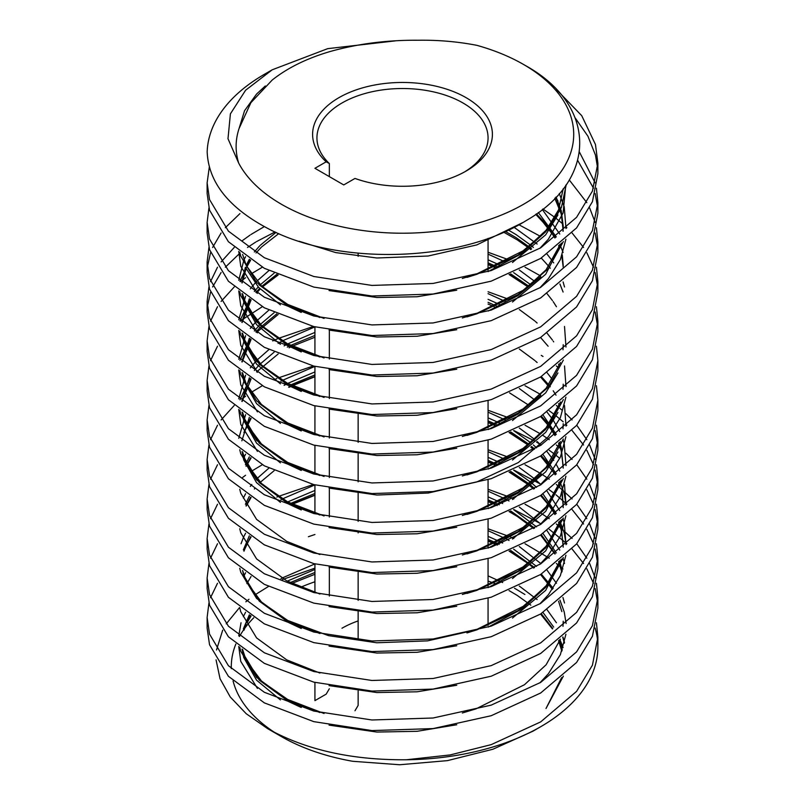 <?xml version="1.0" encoding="UTF-8"?>
<svg xmlns="http://www.w3.org/2000/svg" width="805" height="805" viewBox="0 0 805 805"><rect width="100%" height="100%" fill="white"/><g stroke="black" fill="none" stroke-linecap="round" stroke-linejoin="round"><path stroke-width="1.21" d="M358.145 690.911L358.145 705.401L354.985 710.775M207.127 182.896L207.127 193.482L209.531 210.155L228.419 241.742L264.352 268.317L313.799 287.083L371.94 296.019L433.06 294.036L491.201 281.156L540.648 258.445L576.581 227.916L592.43 201.693L597.874 173.729L597.874 163.143L592.43 191.107L576.581 217.32L540.648 247.849L491.201 270.571L433.06 283.451L371.94 285.423L313.799 276.497L264.352 257.731L228.419 231.156L209.531 199.56L207.127 182.886L209.32 166.977M597.682 168.436L595.469 155.103L587.922 136.196L575.243 117.983M556.436 89.506L581.743 115.699L595.469 144.518L597.874 163.143M597.702 642.229A195.374 112.801 0 0 0 596.203 632.257L595.167 628.051M525.041 543.757L549.241 558.197M556.336 563.49L562.947 569.014M596.435 622.758L597.874 637.208L592.43 665.172L576.581 691.384L540.648 721.914L491.201 744.635L450.226 754.919L406.404 759.759A195.374 112.801 0 0 0 540.658 726.734A195.374 112.801 0 0 0 597.874 646.979L597.874 637.208M207.127 617.455L207.127 628.041L209.531 644.714L228.419 676.301L264.352 702.876L313.799 721.642L371.94 730.578L433.06 728.595L491.201 715.715L540.648 693.004L576.581 662.475L592.43 636.252L597.874 608.288L597.874 597.702L592.43 625.666L576.581 651.879L540.648 682.409L491.201 705.13L433.06 718.01L371.94 719.982L313.799 711.057L264.352 692.29L228.419 665.715L209.531 634.119L207.127 617.445L208.938 603.005M597.682 602.995L595.167 588.546M593.506 583.263L586.835 568.803M583.565 563.51L572.103 549.04M566.881 543.737L549.241 529.277M541.282 523.995L513.821 509.545M541.272 513.399L549.241 518.692M556.336 523.985L572.103 538.444M576.752 543.747L586.835 558.217M589.652 563.51L595.167 577.96M596.435 583.253L597.874 597.702M207.127 577.95L207.127 588.536L209.531 605.209L228.419 636.795L264.352 663.37L313.799 682.137L371.94 691.072L433.06 689.09L491.201 676.21L540.648 653.499L576.581 622.969L592.43 596.746L597.874 568.783L597.874 558.197L592.43 586.161L576.581 612.374L540.648 642.903L491.201 665.624L433.06 678.504L371.94 680.477L313.799 671.551L264.352 652.785L228.419 626.21L209.531 594.613L207.127 577.94L208.938 563.5M597.682 563.49L595.167 549.04M593.506 543.757L586.835 529.298M583.565 524.005L572.103 509.535M566.881 504.232L556.034 494.834M554.907 493.958L549.241 489.772M541.282 484.489L513.821 470.04M541.272 473.893L549.241 479.186M556.336 484.479L572.103 498.939M576.752 504.242L586.835 518.712M589.652 524.005L595.167 538.454M596.435 543.747L597.874 558.197M207.127 538.444L207.127 549.03L209.531 565.704L228.419 597.29L264.352 623.865L313.799 642.632L371.94 651.567L433.06 649.585L491.201 636.705L540.648 613.994L576.581 583.464L592.43 557.241L597.874 529.277L597.874 518.692L592.43 546.655L576.581 572.868L540.648 603.398L491.201 626.119L433.06 638.999L371.94 640.971L313.799 632.046L264.352 613.279L228.419 586.704L209.531 555.108L207.127 538.434L208.938 523.995M597.682 523.985L595.167 509.535M593.506 504.252L586.835 489.792M559.797 458.377L556.034 455.328M554.907 454.453L549.241 450.267M541.282 444.984L536.533 442.106M542.993 435.485L549.241 439.681M556.336 444.974L561.649 449.361M565.925 453.225L572.103 459.434M576.752 464.737L586.835 479.206M589.652 484.499L595.167 498.949M596.435 504.242L597.874 518.692M207.127 498.939L207.127 509.525L209.531 526.198L228.419 557.785L264.352 584.36L313.799 603.126L371.94 612.062L433.06 610.079L491.201 597.199L540.648 574.488L576.581 543.959L592.43 517.736L597.874 489.772L597.874 479.186L592.43 507.15L576.581 533.363L540.648 563.892L491.201 586.614L433.06 599.494L371.94 601.466L313.799 592.54L264.352 573.774L228.419 547.199L209.531 515.603L207.127 498.929L208.938 484.489M597.682 484.479L595.167 470.029M593.506 464.747L586.835 450.287M583.565 444.994L572.103 430.524M566.881 425.221L566.116 424.487M563.198 421.81L556.034 415.813M554.907 414.947L549.241 410.761M556.336 405.468L558.59 407.28M559.958 408.417L561.649 409.856M565.925 413.72L572.103 419.928M576.752 425.231L586.835 439.701M589.652 444.994L595.167 459.444M596.435 464.737L597.874 479.186M207.127 459.434L207.127 470.019L209.531 486.693L228.419 518.279L264.352 544.854L313.799 563.621L371.94 572.556L433.06 570.574L491.201 557.694L540.648 534.983L576.581 504.453L592.43 478.23L597.874 450.267L597.874 439.681L592.43 467.645L576.581 493.857L540.648 524.387L491.201 547.108L433.06 559.988L371.94 561.96L313.799 553.035L264.352 534.268L228.419 507.693L209.531 476.097L207.127 459.424L208.938 444.984M597.682 444.974L595.167 430.524M541.272 355.377L542.993 356.474M556.336 365.963L558.59 367.774M596.435 425.231L597.874 439.681M207.127 419.928L207.127 430.514L209.531 447.188L228.419 478.774L264.352 505.349L313.799 524.115L371.94 533.051L433.06 531.069L491.201 518.189L540.648 495.478L576.581 464.948L592.43 438.725L597.874 410.761L597.874 400.176L592.43 428.139L576.581 454.352L540.648 484.882L491.201 507.603L433.06 520.483L371.94 522.455L313.799 513.53L264.352 494.763L228.419 468.188L209.531 436.592L207.127 419.918L208.938 405.478M596.435 385.726L597.874 400.176M207.127 380.423L207.127 391.009L209.531 407.682L228.419 439.268L264.352 465.843L313.799 484.61L371.94 493.546L433.06 491.563L491.201 478.683L540.648 455.972L576.581 425.443L592.43 399.22L597.874 371.256L597.874 360.67L592.43 388.634L576.581 414.847L540.648 445.376L491.201 468.097L433.06 480.977L371.94 482.95L313.799 474.024L264.352 455.258L228.419 428.683L209.531 397.086L207.127 380.413L208.938 365.973M596.435 346.22L597.874 360.67M207.127 340.918L207.127 351.503L209.531 368.177L228.419 399.763L264.352 426.338L313.799 445.105L371.94 454.04L433.06 452.058L491.201 439.178L540.648 416.467L576.581 385.937L592.43 359.714L597.874 331.751L597.874 321.165L592.43 349.129L576.581 375.341L540.648 405.871L491.201 428.592L433.06 441.472L371.94 443.444L313.799 434.519L264.352 415.752L228.419 389.177L209.531 357.581L207.127 340.907L208.938 326.468M597.682 326.458L595.167 312.008M596.435 306.715L597.874 321.165M207.127 301.412L207.127 311.998L209.531 328.671L228.419 360.258L264.352 386.833L313.799 405.599L371.94 414.535L433.06 412.552L491.201 399.672L540.648 376.961L576.581 346.432L592.43 320.209L597.874 292.245L597.874 281.659L592.43 309.623L576.581 335.836L540.648 366.366L491.201 389.087L433.06 401.967L371.94 403.939L313.799 395.014L264.352 376.247L228.419 349.672L209.531 318.076L207.127 301.402L208.938 286.962M597.682 286.952L595.167 272.503M593.506 267.22L586.835 252.76M583.565 247.467L572.103 232.997M566.881 227.694L566.116 226.96M562.997 224.112L556.034 218.286M554.907 217.42L542.922 208.998M596.435 267.21L597.874 281.659M207.127 261.907L207.127 272.493L209.531 289.166L228.419 320.752L264.352 347.327L313.799 366.094L371.94 375.029L433.06 373.047L491.201 360.167L540.648 337.456L576.581 306.926L592.43 280.704L597.874 252.74L597.874 242.154L592.43 270.118L576.581 296.331L540.648 326.86L491.201 349.581L433.06 362.461L371.94 364.434L313.799 355.508L264.352 336.742L228.419 310.167L209.531 278.57L207.127 261.897L208.938 247.457M597.682 247.447L595.167 232.997M569.276 179.958L586.835 202.669M589.652 207.962L595.167 222.411M596.435 227.704L597.874 242.154M207.127 222.401L207.127 232.987L209.531 249.661L228.419 281.247L264.352 307.822L313.799 326.589L371.94 335.524L433.06 333.542L491.201 320.662L540.648 297.951L576.581 267.421L592.43 241.198L597.874 213.234L597.874 202.649L592.43 230.612L576.581 256.825L540.648 287.355L491.201 310.076L433.06 322.956L371.94 324.928L313.799 316.003L264.352 297.236L228.419 270.661L209.531 239.065L207.127 222.391L208.938 207.952M597.682 207.942L595.167 193.492M593.506 188.209L577.738 160.497M579.479 152.125L595.167 182.906M596.435 188.199L597.874 202.649M210.518 597.713L217.501 583.263M488.061 528.784L509.072 536.432M510.662 537.106L513.821 538.465M210.518 558.207L217.501 543.757M276.829 497.077L277.695 496.705M278.218 496.474L313.326 484.489M488.061 489.279L509.072 496.927M510.662 497.601L513.821 498.959M525.041 504.252L540.648 513.016M210.518 518.702L217.501 504.252M242.617 477.466L245.575 475.262M250.627 471.76L262.299 464.737M488.061 449.774L509.072 457.421M525.041 464.747L540.547 473.441M534.53 440.939L513.821 430.534M210.518 479.196L217.501 464.747M488.061 410.268L509.072 417.916M525.041 425.241L540.547 433.935M210.518 439.691L217.501 425.241M221.103 419.948L234.225 405.468M242.617 398.455L245.575 396.251M250.627 392.749L262.299 385.726M274.163 379.769L276.829 378.561M278.218 377.958L313.326 365.973M525.041 385.736L540.547 394.43M272.724 340.938L277.695 338.684M278.218 338.452L313.326 326.468M210.518 360.68L217.501 346.231M240.413 321.165L242.053 319.877M242.547 319.484L262.299 306.715M488.061 291.752L509.072 299.4M210.518 321.175L217.501 306.725M221.103 301.432L234.225 286.952M240.413 281.659L245.575 277.735M251.039 273.962L262.299 267.21M488.061 252.247L509.072 259.894M525.041 267.22L540.547 275.914M275.038 231.941L256.604 241.55M255.809 242.033L247.497 247.447M239.95 253.112L225.32 267.22M221.103 272.513L212.611 286.972M210.518 292.265L207.368 306.705M210.518 281.67L217.501 267.22M221.103 261.927L234.225 247.447M242.053 240.866L250.063 235.1M251.039 234.456L264.322 226.608M518.933 224.746L540.648 236.479M239.95 213.607L225.32 227.714M221.103 233.007L212.611 247.467M210.518 252.76L207.368 267.2M281.438 204.269A171.213 98.844 0 0 0 523.562 204.269A171.213 98.844 0 0 0 523.562 64.481L524.91 65.255C598.004 105.344 597.451 179.928 526.309 220.51C458.397 263.305 336.369 265.398 267.552 228.308C228.59 207.65 208.455 182.161 207.167 151.843A195.374 112.801 0 0 1 264.342 74.342L272.201 69.804L245.606 90.23L230.401 113.867L227.996 138.732L238.662 163.063A171.213 98.844 0 0 0 281.438 204.269M524.91 65.255L523.562 64.481A171.213 98.844 0 0 0 476.852 45.332C457.733 41.629 438.131 39.938 418.037 40.25C387.094 39.998 357.782 43.752 330.12 51.52C306.856 58.352 287.546 67.862 272.211 80.037L250.888 102.688L239.045 128.579L244.559 110.708L256.584 94.034L265.318 85.974M494.582 583.373A171.213 98.844 0 0 0 488.061 581.089M314.926 581.774A171.213 98.844 0 0 0 300.949 587.127M253.776 617.747A171.213 98.844 0 0 0 239.498 636.463M235.875 643.99A171.213 98.844 0 0 0 231.327 668.673M233.078 680.95A171.213 98.844 0 0 0 274.787 732.54M540.658 726.734L532.799 731.272L492.891 749.244L447.429 760.634L399.642 764.75L352.801 761.299A171.213 98.844 0 0 1 281.438 736.605L267.552 728.595C305.508 749.837 351.785 760.222 406.404 759.759M524.91 594.492L514.536 588.244M314.926 568.149L282.384 579.57M268.447 586.483L254.782 594.965M248.997 599.262L245.847 601.818M239.528 607.574L226.255 623.835M222.693 630.154L216.485 650.007M216.052 659.859L220.047 678.746L230.26 696.979L246.219 713.723L267.552 728.595M329.336 688.768L326.176 694.141L314.926 700.632L314.926 682.429M564.345 643.185L562.735 637.147M561.649 677.609L546.001 708.501L563.369 676.089M395.154 40.894L327.705 48.652L272.201 69.804M343.735 184.929L314.926 168.295L326.176 161.805A89.908 51.912 0 0 1 349.31 92.525A89.908 51.912 0 0 1 470.734 100.565A89.908 51.912 0 0 1 466.075 171.073A89.908 51.912 0 0 1 354.985 178.438L343.735 184.929M238.662 163.063C235.151 151.531 235.281 140.04 239.045 128.579M358.145 620.917A85.561 49.397 0 0 0 341.994 628.232M464.505 171.958A85.561 49.397 0 0 0 488.061 137.917A85.561 49.397 0 0 0 402.5 88.52A85.561 49.397 0 0 0 316.939 137.917A85.561 49.397 0 0 0 329.336 163.526L326.176 161.805M358.145 253.193L358.145 256.352M358.145 413.418L358.145 442.337M358.145 453.879L358.145 481.843M358.145 492.429L358.145 521.348M358.145 531.934L358.145 532.89M358.145 572.395L358.145 600.359M358.145 610.945L358.145 639.864M329.336 596.062L329.336 567.163M329.336 517.052L329.336 488.142M329.336 477.546L329.336 448.637M329.336 438.041L329.336 409.131M329.336 398.535L329.336 369.626M329.336 359.03L329.336 330.131M329.336 176.617L329.336 163.526M314.926 592.822L314.926 563.913L282.283 577.95M314.926 513.811L314.926 484.902L282.283 498.939M314.926 473.732L314.926 445.396M314.926 434.801L314.926 405.891M314.926 394.722L314.926 366.386L282.283 380.423M314.926 355.216L314.926 326.88L282.283 340.918M462.332 278.439L475.956 274.324L524.488 250.144L546.112 230.23L558.519 209.914L563.188 188.783L558.328 210.98L545.71 231.78L521.318 253.817L488.253 271.516M556.094 197.004L561.246 210.689L563.228 226.185L562.997 231.277M540.769 276.86L517.746 295.727L488.253 311.022M301.271 312.441L288.854 306.625L258.898 284.698M538.314 212.52L556.285 236.891M559.606 244.79L559.918 245.706M562.272 254.913L563.228 265.69M301.271 351.946L288.854 346.13L259.291 324.616L243.754 298.987L242.547 293.916M241.852 282.786L245.374 267.27M246.169 265.388L249.329 259.291M254.36 251.975L259.623 245.948M260.206 245.344L276.004 232.383M508.408 230.059L516.146 234.657L530.837 245.263M531.632 245.938L533.383 247.447M301.271 391.451L288.854 385.635L259.291 364.122L243.754 338.492L242.547 333.421M241.852 322.292L249.329 298.796M254.36 291.48L258.204 286.962M260.206 284.849L274.133 273.167M488.061 259.824L499.402 264.885M513.63 272.603L530.837 284.769M540.769 395.376L517.746 414.243L488.253 429.538M301.271 430.957L288.854 425.141L258.898 403.214M241.852 361.797L249.329 338.301M254.36 330.986L259.291 325.3L274.133 312.672M488.061 299.329L499.402 304.391M562.997 389.298L563.228 384.206L563.017 389.288M560.632 401.947L545.71 429.307L521.318 451.343L488.253 469.043M301.271 470.462L288.854 464.646L259.291 443.132L243.754 417.503L242.547 412.432M241.852 401.303L249.329 377.807M254.36 370.491L259.291 364.806L274.133 352.177M284.115 345.878L286.208 344.711M287.687 343.906L314.926 332.425M540.769 474.387L517.746 493.254L488.253 508.549M301.271 509.968L288.854 504.151L259.291 482.638L243.754 457.009L242.547 451.937M241.852 440.808L249.329 417.312M284.115 385.384L286.208 384.216M287.687 383.411L314.926 371.93M543.003 414.978L556.285 434.418M559.606 442.317L561.246 447.721L563.198 468.138M560.632 480.957L545.71 508.317L521.318 530.354L488.253 548.054M245.394 464.747L249.329 456.817M488.061 417.845L499.402 422.907M513.63 430.625L530.837 442.79M533.383 444.974L536.553 447.862M543.003 454.483L556.285 473.924M559.606 481.823L560.481 484.489M562.272 491.946L563.198 507.643M560.632 520.463L545.71 547.823L521.318 569.86L488.253 587.559M245.394 504.252L249.329 496.323M254.36 489.007L254.964 488.253M260.206 482.376L274.133 470.694M488.061 457.351L499.402 462.412M513.63 470.13L530.837 482.296M531.632 482.97L536.553 487.367M543.003 493.988L556.285 513.429M559.606 521.328L561.246 526.732L563.198 547.148M560.632 559.968L545.71 587.328L521.318 609.365L488.253 627.065M301.271 628.484L288.854 622.668L259.291 601.154L243.754 575.525L242.547 570.453M243.362 549.875L249.329 535.828M287.687 501.928L314.926 490.446M488.061 496.856L499.402 501.918M501.082 502.743L502.652 503.538M513.63 509.635L536.553 526.873M543.003 533.494L556.285 552.934M559.606 560.833L562.272 570.956M488.061 536.361L499.402 541.423M501.082 542.248L502.652 543.043M513.63 549.141L536.553 566.378M301.271 707.494L288.854 701.678L259.291 680.165L243.754 654.535L242.547 649.464M243.362 628.886L249.329 614.839M287.687 580.938L314.926 569.457M488.061 575.867L502.652 582.548M543.003 612.504L553.699 627.115M559.606 639.844L562.272 649.967M566.247 184.627L561.407 207.539L548.416 229.033L518.299 254.944L476.842 274.304L466.94 277.393M559.284 193.512L564.245 206.875L565.985 228.55M563.369 241.54L548.416 268.538L518.299 294.449L476.842 313.809L466.94 316.898M319.907 317.502L286.701 304.32L256.584 282.364L240.755 256.211L239.749 252.207M542.318 209.481L559.777 234.054M319.907 357.007L286.701 343.826L256.584 321.869L240.755 295.717L239.749 291.712M238.763 280.311L243.895 259.955M243.985 259.774L245.595 256.674M514.073 227.292L537.126 244.016M547.108 254.219L552.451 261.062M553.216 262.168L553.699 262.873M563.087 281.911L564.516 286.962M319.907 396.513L286.701 383.331L256.584 361.375L240.755 335.222L239.749 331.217M238.763 319.816L245.595 296.18M250.325 288.874L254.964 283.209M256.775 281.257L268.85 270.641M488.061 254.139L505.258 261.947M519.316 270.017L534.751 281.428M547.108 293.724L552.451 300.567M553.216 301.674L556.436 306.725M564.516 326.468L565.985 347.066M563.369 360.056L548.416 387.054L518.299 412.965L476.842 432.325L466.94 435.414M319.907 436.018L286.701 422.836L256.584 400.88L240.755 374.728L239.749 370.723M238.763 359.322L245.595 335.685M250.325 328.38L256.584 320.964L268.85 310.146M488.061 293.644L505.258 301.452M519.316 309.523L534.751 320.933M535.476 321.557L537.126 323.026M547.108 333.23L552.451 340.072M553.216 341.179L553.699 341.884M564.516 365.973L565.985 386.571M563.369 399.562L548.416 426.559L518.299 452.47L476.842 471.831L466.94 474.92M319.907 475.524L286.701 462.342L256.584 440.385L240.755 414.233L239.749 410.228M238.763 398.827L245.595 375.19M250.325 367.885L256.584 360.469L268.85 349.652M278.107 343.373L281.851 341.159M519.316 349.028L534.751 360.439M535.476 361.063L537.126 362.532M547.108 372.735L552.451 379.578M564.516 405.478L565.985 426.076M563.369 439.067L548.416 466.065L518.299 491.976L476.842 511.336L466.94 514.425M319.907 515.029L286.701 501.847L256.584 479.891L240.755 453.738L239.749 449.733M238.763 438.333L245.595 414.696M280.955 381.178L281.851 380.664M519.316 388.533L534.751 399.944M547.108 412.241L552.451 419.083M553.216 420.19L559.777 431.581M562.937 439.45L564.245 443.907L565.985 465.582M563.369 478.573L548.416 505.57L518.299 531.481L476.842 550.841L466.94 553.931M319.907 554.534L286.701 541.352L256.584 519.396L240.755 493.244L239.749 489.239M243.985 457.3L245.595 454.201M488.061 412.16L505.258 419.969M519.316 428.039L534.751 439.45M537.126 441.543L540.98 445.175M547.108 451.746L553.699 460.4M556.436 464.747L559.777 471.086M564.516 484.489L565.985 505.087M563.369 518.078L548.416 545.076L518.299 570.987L476.842 590.347L466.94 593.436M319.907 594.04L286.701 580.858L256.584 558.901L240.755 532.749L239.749 528.744M243.362 498.134L245.595 493.707M250.325 486.401L251.784 484.499M256.775 478.784L268.85 468.168M488.061 451.665L505.258 459.474M519.316 467.544L534.751 478.955M535.476 479.579L540.98 484.68M547.108 491.251L559.777 510.591M562.937 518.46L564.245 522.918L565.985 544.593M563.369 557.583L548.416 584.581L518.299 610.492L476.842 629.852L466.94 632.941M319.907 633.545L286.701 620.363L256.584 598.407L240.755 572.254L239.749 568.25M241.027 543.747L243.362 537.639M243.895 536.492L245.595 533.212M280.955 499.694L281.851 499.181M488.061 491.171L505.258 498.979M506.788 499.774L509.052 500.992M519.316 507.049L540.98 524.186M547.108 530.757L559.777 550.097M562.937 557.966L564.516 563.5M319.907 673.05L286.701 659.869L256.584 637.912L240.755 611.76L239.749 607.755M243.895 575.998L245.595 572.717M488.061 530.676L505.258 538.485M506.788 539.28L509.052 540.497M519.316 546.555L540.98 563.691M547.108 570.262L556.436 583.263M562.937 597.471L564.516 603.005M319.907 712.556L286.701 699.374L256.584 677.418L240.755 651.265L239.749 647.26M238.763 635.859L241.027 622.758M243.362 616.65L243.895 615.503M243.985 615.322L245.595 612.223M280.955 578.704L281.851 578.191M519.316 586.06L537.126 599.564M547.108 609.767L556.436 622.768M562.937 636.976L564.516 642.511M563.228 189.698L563.228 188.732M557.946 214.915L545.71 234.798L512.503 262.5M555.078 198.05L561.246 213.707L563.198 231.105M561.649 243.05L545.71 274.304L512.503 302.006M280.412 304.853L258.636 287.425L245.525 267.532M536.522 213.808L555.188 237.757M558.75 245.495L559.384 247.195M561.88 255.94L563.208 267.169M280.412 344.359L256.533 324.596L243.754 301.996L242.053 293.533M242.104 282.978L246.028 268.729M246.883 266.868L250.647 260.176M256 252.981L261.112 247.457M261.746 246.833L278.751 233.601M505.399 231.448L516.146 237.676L528.966 246.763M529.811 247.447L531.632 248.956M280.412 383.864L256.533 364.101L243.754 341.501L242.053 333.039M251.069 299.963L242.124 322.503L250.647 299.681M256 292.487L259.623 288.472M261.746 286.339L276.799 274.374M488.061 262.843L496.192 266.385M510.672 273.871L528.966 286.268M557.946 372.936L545.71 392.82L512.503 420.522M280.412 423.37L256.533 403.607L243.754 381.007L242.053 372.544M251.069 339.469L242.124 362.009L250.647 339.187M256 331.992L259.291 328.319L276.799 313.88M488.061 302.348L496.192 305.89M557.946 412.442L545.71 432.325L512.503 460.027M280.412 462.875L256.533 443.112L243.754 420.512L242.053 412.049M287.315 347.126L289.025 346.22M290.615 345.405L314.926 335.444M557.946 451.947L545.71 471.831L512.503 499.533M280.412 502.38L256.533 482.618L243.754 460.017L242.053 451.555M243.895 432.506L250.647 418.198M290.615 384.911L314.926 374.949M548.789 424.366L541.282 416.074L548.507 424.748M549.161 425.644L555.188 435.284M558.75 443.022L561.246 450.74L563.228 466.236L561.196 450.941L558.569 443.173M561.649 480.082L545.71 511.336L512.503 539.038M246.028 466.256L250.647 457.703M488.061 420.864L496.192 424.406M510.672 431.893L528.966 444.29M531.632 446.483L534.55 449.029M550.288 465.763L541.282 455.58L555.188 474.789M558.75 482.527L559.998 486.009M561.88 492.972L563.208 504.202M561.649 519.587L545.71 550.841L512.503 578.543M246.028 505.761L250.647 497.208M488.061 460.369L497.983 464.747M510.672 471.398L528.966 483.795M529.811 484.479L534.55 488.534M556.014 513.65L541.282 495.085L555.188 514.294M558.75 522.032L561.246 529.75L563.228 545.247L561.196 529.952L558.569 522.183M561.649 559.093L545.71 590.347L512.503 618.049M243.895 551.023L250.647 536.714M290.615 503.427L314.926 493.465M488.061 499.875L496.192 503.417M497.983 504.252L499.191 504.836M510.672 510.903L534.55 528.04M541.252 534.601L555.188 553.8M558.75 561.538L561.88 571.983M488.061 539.38L496.192 542.922M497.983 543.757L499.191 544.341M510.672 550.409L534.55 567.545M280.412 699.907L256.533 680.144L243.754 657.544L242.053 649.082M243.895 630.033L246.099 624.106M246.883 622.416L250.647 615.724M290.615 582.438L314.926 572.476M541.252 613.611L552.733 628.524M558.75 640.549L561.88 650.993M522.817 222.572L476.842 244.901L428.119 256.02L376.881 257.992L335.806 252.609L299.078 241.238M565.754 185.321L563.098 213.003L548.416 239.135L539.853 248.343M456.767 290.202L417.111 296.743L376.881 297.498L329.064 290.565M555.822 197.285L557.956 201.019M566.056 227.694L566.116 228.429M565.925 239.186L560.381 259.562L548.416 278.641L539.853 287.848M456.767 329.708L417.111 336.249L376.881 337.003L329.064 330.07M257.429 293.342L240.755 266.314L238.753 251.391M536.361 213.929L548.789 226.839M549.483 227.704L556.014 237.113M559.938 244.509L563.087 252.518M456.767 369.213L417.111 375.754L376.881 376.509L329.064 369.575M257.429 332.847L240.755 305.82L238.753 290.897M239.95 281.287L250.083 259.804M541.282 258.053L548.789 266.344M549.483 267.21L550.288 268.236M559.938 284.014L563.087 292.024M456.767 408.719L417.111 415.259L376.881 416.014L329.064 409.081M257.429 372.353L240.755 345.325L238.753 330.402M239.95 320.793L250.083 299.309M255.819 292.376L259.653 288.502M261.867 286.449L277.655 274.757M488.061 264.241L494.733 267.049M509.555 274.344L528.573 286.57M456.767 448.224L417.111 454.765L376.881 455.519L329.064 448.586M257.429 411.858L240.755 384.83L238.753 369.908M239.95 360.298L250.083 338.814M255.819 331.881L257.348 330.271M566.056 385.716L566.116 386.45M565.925 397.207L560.381 417.584L548.416 436.662L518.299 462.573L476.842 481.933L428.119 493.052L376.881 495.025L329.064 488.092M257.429 451.364L240.755 424.336L238.753 409.413M239.95 399.803L250.083 378.32M541.282 376.569L548.789 384.86M549.483 385.726L550.288 386.752M553.216 390.787L556.014 395.134M566.056 425.221L566.116 425.956M565.925 436.713L560.381 457.089L548.416 476.168L539.853 485.375M456.767 527.235L417.111 533.775L376.881 534.53L329.064 527.597M288.633 387.135L290.223 386.34M291.893 385.535L314.926 376.488M509.555 392.86L528.573 405.086M549.483 425.231L556.014 434.64M566.056 464.727L566.116 465.461M565.925 476.218L560.381 496.594L548.416 515.673L539.853 524.88M456.767 566.74L417.111 573.281L376.881 574.035L329.064 567.102M488.061 422.263L494.733 425.07M509.555 432.366L528.573 444.591M531.33 446.735L534.299 449.17M553.216 469.798L556.014 474.145M559.938 481.541L564.245 493.515L566.116 504.966M565.925 515.723L560.381 536.1L548.416 555.178L539.853 564.386M456.767 606.246L417.111 612.786L376.881 613.541L329.064 606.608M488.061 461.768L494.733 464.576M509.555 471.871L528.573 484.097M529.459 484.771L534.299 488.675M559.938 521.046L564.245 533.021L566.116 544.472M565.925 555.229L560.381 575.605L548.416 594.684L539.853 603.891M456.767 645.751L417.111 652.292L376.881 653.046L329.064 646.113M291.893 504.051L314.926 495.005M488.061 501.274L494.733 504.081M509.555 511.376L518.299 516.518L534.299 528.181M456.767 685.256L417.111 691.797L376.881 692.552L329.064 685.619M308.396 536.724L314.926 534.51M488.061 540.779L497.651 544.894M509.555 550.882L518.299 556.024L534.299 567.686M541.282 574.096L553.216 588.314M559.938 600.057L564.245 612.031L566.116 623.483M565.925 634.239L560.381 654.616L548.416 673.694L539.853 682.902M456.767 724.762L417.111 731.302L376.881 732.057L329.064 725.124M257.429 688.396L240.755 661.368L238.753 646.445M246.27 621.148L250.083 615.352M559.938 639.562L563.087 647.572M560.451 244.076L546.112 269.735L524.488 289.649L475.956 313.829L462.332 317.945M324.063 318.438L287.717 304.421L261.766 286.359L246.26 265.59L242.617 254.461M324.063 357.943L287.717 343.926L261.766 325.864L246.26 305.095L242.617 293.966M324.063 397.449L287.466 383.291L261.655 365.259L246.239 344.53L242.617 333.471M563.228 344.701L562.997 349.793M560.451 362.592L546.112 388.252L524.488 408.165L475.956 432.345L462.332 436.461M324.063 436.954L287.717 422.937L261.766 404.875L246.26 384.106L242.617 372.977M560.451 402.098L546.112 427.757L524.488 447.671L475.956 471.851L462.332 475.966M324.063 476.459L287.717 462.442L261.766 444.38L246.26 423.611L242.617 412.482M563.228 423.712L562.997 428.803M560.451 441.603L546.112 467.262L524.488 487.176L475.956 511.356L462.332 515.472M324.063 515.965L287.717 501.948L261.766 483.886L246.26 463.117L242.617 451.987M560.451 481.108L546.112 506.768L524.488 526.681L475.956 550.862L462.332 554.977M560.451 520.614L546.112 546.273L524.488 566.187L475.956 590.367L462.332 594.482M560.451 560.119L546.112 585.778L524.488 605.692L475.956 629.872L427.606 640.861L376.72 642.772L328.51 635.648L287.717 620.464L261.766 602.402L246.26 581.633L242.617 570.504M563.228 621.239L562.997 626.33M560.451 639.13L546.112 664.789L524.488 684.703L475.956 708.883L462.332 712.999M324.063 713.492L287.717 699.475L261.766 681.412L246.26 660.643L242.617 649.514M554.816 198.332L561.196 213.909L563.228 226.185M535.748 214.351L548.125 227.704M548.789 228.58L554.897 237.978M558.569 245.646L559.284 247.467M561.84 256.06L563.208 267.19M503.719 232.192L517.363 239.95L528.09 247.447M528.966 248.131L530.827 249.62M256.624 292.859L260.206 289.065M262.41 286.952L278.178 274.978M488.061 264.563L494.33 267.22M509.072 274.545L528.09 286.952M256.624 332.364L278.178 314.483M488.061 304.069L494.33 306.725M540.558 337.506L548.125 346.22M558.569 364.162L559.284 365.983M242.124 401.514L251.069 378.974M256.624 371.87L278.178 353.989M289.106 347.8L290.625 347.046M292.296 346.231L314.926 337.245M540.558 377.012L548.125 385.726M558.569 403.667L559.284 405.489M243.985 432.688L251.069 418.479M289.106 387.306L290.625 386.551M292.296 385.736L314.926 376.75M540.558 416.517L548.125 425.231M549.614 427.224L554.897 435.505M246.883 465.099L251.069 457.985M488.061 422.585L494.33 425.241M509.072 432.567L528.09 444.974M530.827 447.147L533.665 449.532M540.558 456.022L552.451 470.905M558.569 482.678L559.918 486.26M561.84 493.093L563.228 505.741M246.169 506.083L251.069 497.49M488.061 462.09L494.33 464.747M509.072 472.072L528.09 484.479M528.966 485.163L533.665 489.038M540.558 495.528L549.614 506.234M552.451 510.41L554.897 514.516M243.985 551.204L246.169 545.589M246.883 544.11L251.069 536.995M292.296 504.252L314.926 495.266M488.061 501.596L494.33 504.252M496.192 505.097L497.188 505.55M509.072 511.578L517.363 516.488L533.665 528.543M540.558 535.033L554.897 554.021M558.569 561.689L561.84 572.103M246.883 583.615L251.069 576.501M488.061 541.101L494.33 543.757M496.192 544.603L497.188 545.055M509.072 551.083L528.09 563.49M528.966 564.174L533.665 568.048M540.558 574.539L552.451 589.421M558.569 601.194L561.84 611.609M243.985 630.214L246.27 624.388M247.055 622.768L251.069 616.006M292.296 583.263L314.926 574.277M509.072 590.588L517.363 595.499L530.827 605.169M540.558 614.044L552.451 628.926M558.569 640.7L561.84 651.114M488.061 625.425L488.061 598.216M488.061 587.63L488.061 558.71M488.061 548.125L488.061 519.205M488.061 506.909L488.061 479.7M488.061 467.403L488.061 440.194M488.061 427.898L488.061 400.689M488.061 271.587L488.061 238.391"/></g></svg>

